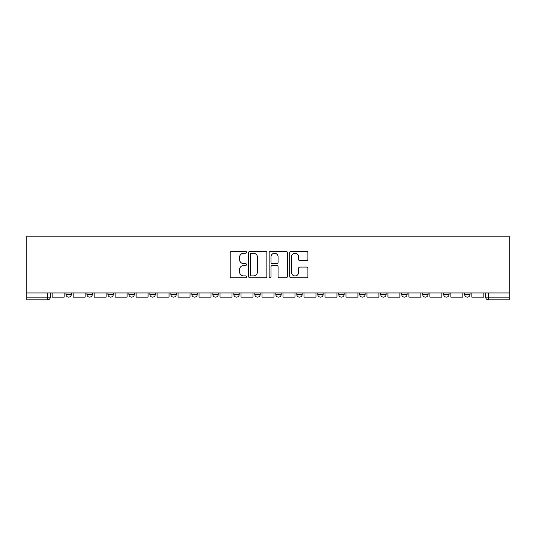 <?xml version="1.0" encoding="UTF-8"?>
<svg xmlns="http://www.w3.org/2000/svg" width="536" height="536" viewBox="0 0 536 536"><rect width="100%" height="100%" fill="white"/><g stroke="black" fill="none" stroke-linecap="round" stroke-linejoin="round"><path stroke-width="0.8" d="M246.48 252.289A0.925 0.925 0 0 0 245.555 251.364L231.525 251.364A1.32 1.32 0 0 0 230.205 252.684L230.205 276.455A1.32 1.32 0 0 0 231.525 277.775L245.555 277.775A0.925 0.925 0 0 0 246.48 276.851A0.925 0.925 0 0 0 245.555 275.926L243.739 275.926A4.228 4.228 0 0 1 239.512 271.698L239.512 269.722A4.228 4.228 0 0 1 243.739 265.494L245.555 265.494A0.925 0.925 0 0 0 246.48 264.57A0.925 0.925 0 0 0 245.555 263.645L243.739 263.645A4.228 4.228 0 0 1 239.512 259.417L239.512 257.441A4.228 4.228 0 0 1 243.739 253.213L245.555 253.213A0.925 0.925 0 0 0 246.48 252.289M296.79 292.951L296.79 294.432L302.17 294.432A2.693 2.693 0 0 1 299.477 297.125A2.693 2.693 0 0 1 296.79 294.432L296.79 292.951M233.83 292.951L233.83 294.432L239.21 294.432A2.693 2.693 0 0 1 236.523 297.125A2.693 2.693 0 0 1 233.83 294.432L233.83 292.951M191.861 292.951L191.861 294.432L197.241 294.432A2.693 2.693 0 0 1 194.548 297.125A2.693 2.693 0 0 1 191.861 294.432L191.861 292.951M170.877 292.951L170.877 294.432L176.257 294.432A2.693 2.693 0 0 1 173.564 297.125A2.693 2.693 0 0 1 170.877 294.432L170.877 292.951M128.901 292.951L128.901 294.432L134.281 294.432A2.693 2.693 0 0 1 131.595 297.125A2.693 2.693 0 0 1 128.901 294.432L128.901 292.951M306.592 260.677A1.32 1.32 0 0 0 307.912 259.357L307.912 252.684A1.32 1.32 0 0 0 306.592 251.364L291.008 251.364A1.32 1.32 0 0 0 289.688 252.684L289.688 276.455A1.32 1.32 0 0 0 291.008 277.775L306.592 277.775A1.32 1.32 0 0 0 307.912 276.455L307.912 268.402A1.32 1.32 0 0 0 306.592 267.075L299.919 267.075A1.32 1.32 0 0 0 298.599 268.402L298.599 272.395A3.531 3.531 0 0 1 295.068 275.926A3.531 3.531 0 0 1 291.537 272.395L291.537 256.744A3.531 3.531 0 0 1 295.068 253.213A3.531 3.531 0 0 1 298.599 256.744L298.599 259.357A1.32 1.32 0 0 0 299.919 260.677L306.592 260.677M509.2 292.951L26.8 292.951L26.8 236.188L509.2 236.188L509.2 299.812L488.35 299.812A2.693 2.693 0 0 1 485.656 297.125L509.2 297.125M266.848 252.684A1.32 1.32 0 0 0 265.521 251.364L249.944 251.364A1.32 1.32 0 0 0 248.624 252.684L248.624 276.455A1.32 1.32 0 0 0 249.944 277.775L265.521 277.775A1.32 1.32 0 0 0 266.848 276.455L266.848 252.684M270.479 251.364L286.057 251.364A1.32 1.32 0 0 1 287.376 252.684L287.376 276.455A1.32 1.32 0 0 1 286.057 277.775L279.39 277.775A1.32 1.32 0 0 1 278.07 276.455L278.07 266.814A1.32 1.32 0 0 0 276.75 265.494L272.322 265.494A1.32 1.32 0 0 0 271.002 266.814L271.002 276.851A0.925 0.925 0 0 1 270.077 277.775A0.925 0.925 0 0 1 269.152 276.851L269.152 252.684A1.32 1.32 0 0 1 270.479 251.364M485.656 292.951L485.656 297.125L485.656 292.951M50.344 292.951L50.344 297.125L50.344 292.951M47.65 292.951L47.65 299.812L26.8 299.812L26.8 297.125L50.344 297.125A2.693 2.693 0 0 1 47.65 299.812A2.693 2.693 0 0 0 50.344 297.125M26.8 292.951L26.8 297.125M464.672 292.951L464.672 294.432L470.052 294.432L470.052 292.951L470.052 294.432A2.693 2.693 0 0 1 467.365 297.125A2.693 2.693 0 0 1 464.672 294.432A2.693 2.693 0 0 0 467.365 297.125M449.068 294.432L449.068 292.951L449.068 294.432A2.693 2.693 0 0 1 446.381 297.125A2.693 2.693 0 0 1 443.687 294.432L449.068 294.432A2.693 2.693 0 0 1 446.381 297.125M443.687 292.951L443.687 294.432M428.083 292.951L428.083 294.432A2.693 2.693 0 0 1 425.39 297.125A2.693 2.693 0 0 1 422.703 294.432L428.083 294.432A2.693 2.693 0 0 1 425.39 297.125M422.703 292.951L422.703 294.432M407.099 292.951L407.099 294.432A2.693 2.693 0 0 1 404.405 297.125A2.693 2.693 0 0 1 401.719 294.432L407.099 294.432M401.719 292.951L401.719 294.432M386.114 292.951L386.114 294.432A2.693 2.693 0 0 1 383.421 297.125A2.693 2.693 0 0 1 380.728 294.432L386.114 294.432M380.728 292.951L380.728 294.432M365.123 292.951L365.123 294.432A2.693 2.693 0 0 1 362.437 297.125A2.693 2.693 0 0 1 359.743 294.432L365.123 294.432M359.743 292.951L359.743 294.432M344.139 292.951L344.139 294.432A2.693 2.693 0 0 1 341.452 297.125A2.693 2.693 0 0 1 338.759 294.432A2.693 2.693 0 0 0 341.452 297.125M338.759 292.951L338.759 294.432L344.139 294.432M323.154 292.951L323.154 294.432A2.693 2.693 0 0 1 320.461 297.125A2.693 2.693 0 0 1 317.774 294.432A2.693 2.693 0 0 0 320.461 297.125M317.774 292.951L317.774 294.432L323.154 294.432M302.17 292.951L302.17 294.432A2.693 2.693 0 0 1 299.477 297.125M281.186 292.951L281.186 294.432A2.693 2.693 0 0 1 278.492 297.125A2.693 2.693 0 0 1 275.805 294.432L281.186 294.432M275.805 292.951L275.805 294.432M260.195 292.951L260.195 294.432A2.693 2.693 0 0 1 257.508 297.125A2.693 2.693 0 0 1 254.814 294.432L260.195 294.432L260.195 292.951M254.814 292.951L254.814 294.432M239.21 292.951L239.21 294.432M218.226 292.951L218.226 294.432A2.693 2.693 0 0 1 215.539 297.125A2.693 2.693 0 0 1 212.846 294.432L218.226 294.432L218.226 292.951M212.846 292.951L212.846 294.432M197.241 292.951L197.241 294.432L197.241 292.951M176.257 294.432L176.257 292.951L176.257 294.432A2.693 2.693 0 0 1 173.564 297.125M155.273 292.951L155.273 294.432A2.693 2.693 0 0 1 152.579 297.125A2.693 2.693 0 0 1 149.886 294.432A2.693 2.693 0 0 0 152.579 297.125A2.693 2.693 0 0 0 155.273 294.432L155.273 292.951M149.886 292.951L149.886 294.432L155.273 294.432M134.281 292.951L134.281 294.432M113.297 292.951L113.297 294.432A2.693 2.693 0 0 1 110.61 297.125A2.693 2.693 0 0 1 107.917 294.432A2.693 2.693 0 0 0 110.61 297.125A2.693 2.693 0 0 0 113.297 294.432L107.917 294.432L107.917 292.951M86.933 292.951L86.933 294.432L92.313 294.432L92.313 292.951L92.313 294.432A2.693 2.693 0 0 1 89.619 297.125A2.693 2.693 0 0 1 86.933 294.432A2.693 2.693 0 0 0 89.619 297.125M65.948 292.951L65.948 294.432L71.328 294.432L71.328 292.951L71.328 294.432A2.693 2.693 0 0 1 68.635 297.125A2.693 2.693 0 0 1 65.948 294.432A2.693 2.693 0 0 0 68.635 297.125M251.397 253.213A0.925 0.925 0 0 0 250.473 254.138L250.473 275.002A0.925 0.925 0 0 0 251.397 275.926L253.307 275.926A4.228 4.228 0 0 0 257.535 271.698L257.535 257.441A4.228 4.228 0 0 0 253.307 253.213L251.397 253.213M278.07 256.811A3.531 3.531 0 0 0 274.539 253.28A3.531 3.531 0 0 0 271.002 256.811L271.002 262.325A1.32 1.32 0 0 0 272.322 263.645L276.75 263.645A1.32 1.32 0 0 0 278.07 262.325L278.07 256.811M64.132 292.951L64.132 297.125L52.16 297.125L52.16 292.951M85.117 292.951L85.117 297.125L73.144 297.125L73.144 292.951M106.101 292.951L106.101 297.125L94.128 297.125L94.128 292.951M127.086 292.951L127.086 297.125L115.113 297.125L115.113 292.951M148.07 292.951L148.07 297.125L136.097 297.125L136.097 292.951M169.061 292.951L169.061 297.125L157.088 297.125L157.088 292.951M190.046 292.951L190.046 297.125L178.073 297.125L178.073 292.951M211.03 292.951L211.03 297.125L199.057 297.125L199.057 292.951M232.014 292.951L232.014 297.125L220.041 297.125L220.041 292.951M252.999 292.951L252.999 297.125L241.026 297.125L241.026 292.951M273.983 292.951L273.983 297.125L262.017 297.125L262.017 292.951M294.974 292.951L294.974 297.125L283.001 297.125L283.001 292.951M315.959 292.951L315.959 297.125L303.986 297.125L303.986 292.951M336.943 292.951L336.943 297.125L324.97 297.125L324.97 292.951M357.927 292.951L357.927 297.125L345.955 297.125L345.955 292.951M378.912 292.951L378.912 297.125L366.939 297.125L366.939 292.951M399.903 292.951L399.903 297.125L387.93 297.125L387.93 292.951M420.887 292.951L420.887 297.125L408.914 297.125L408.914 292.951M441.872 292.951L441.872 297.125L429.899 297.125L429.899 292.951M462.856 292.951L462.856 297.125L450.883 297.125L450.883 292.951M483.841 292.951L483.841 297.125L471.868 297.125L471.868 292.951M488.35 292.951L488.35 299.812"/></g></svg>
